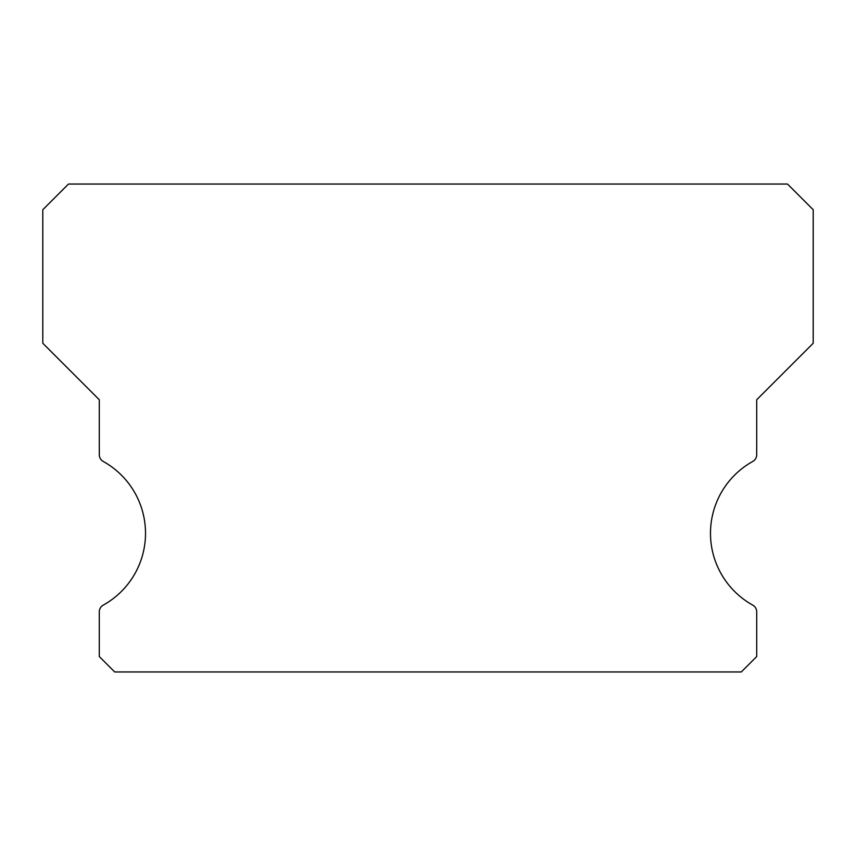 <?xml version="1.0" encoding="UTF-8"?>
<svg xmlns="http://www.w3.org/2000/svg" width="856" height="856" viewBox="0 0 856 856"><rect width="100%" height="100%" fill="white"/><g stroke="black" fill="none" stroke-linecap="round" stroke-linejoin="round"><path stroke-width="1.28" d="M752.745 605.117A82.176 82.176 0 0 1 752.745 461.459A7.704 7.704 0 0 0 756.704 454.718L756.704 399.752L813.2 343.256L813.2 209.72L787.52 184.04L68.48 184.04L42.8 209.72L42.8 343.256L99.296 399.752L99.296 454.718A7.704 7.704 0 0 0 103.255 461.459A82.176 82.176 0 0 1 103.255 605.117A7.704 7.704 0 0 0 99.296 611.858L99.296 656.552L114.704 671.96L741.296 671.96L756.704 656.552L756.704 611.858A7.704 7.704 0 0 0 752.745 605.117"/></g></svg>
